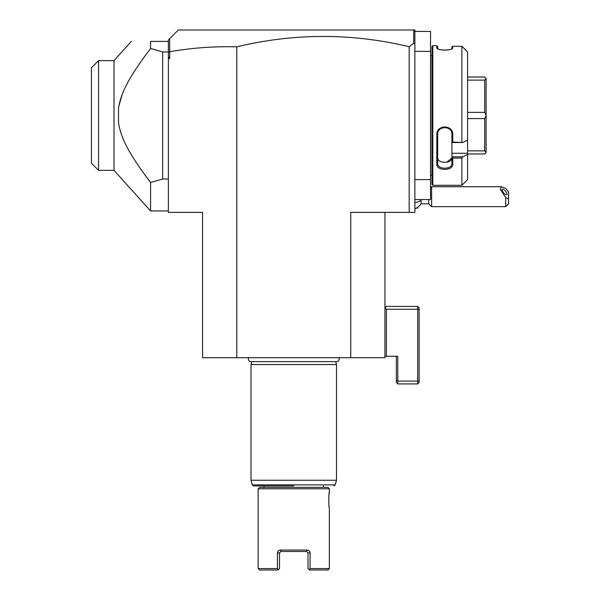 <?xml version="1.0" encoding="UTF-8"?>
<svg xmlns="http://www.w3.org/2000/svg" width="600" height="600" viewBox="0 0 600 600"><rect width="100%" height="100%" fill="white"/><g stroke="black" fill="none" stroke-linecap="round" stroke-linejoin="round"><path stroke-width="0.9" d="M236.767 357.705L202.575 357.705L202.575 212.377L168.375 212.377L168.375 51.945L162.675 51.945L150.578 48.488L150.578 41.4C124.552 41.4 124.552 41.4 150.578 41.4L168.375 41.4L168.375 39.975L178.35 30L414.87 30L414.87 212.377L350.752 212.377L350.752 357.705L236.767 357.705L236.767 46.838C214.275 46.23 191.933 47.858 169.755 51.727L168.375 52.477M384.945 212.377L384.945 357.705L350.752 357.705M409.17 212.377L409.17 46.718C351.69 32.985 294.225 33.03 236.767 46.838M414.87 44.123L413.692 43.312L409.17 46.718M414.87 51.375L430.537 51.375L430.537 31.425L414.87 31.425L413.445 30M168.375 56.528L169.755 58.492L169.755 51.727M168.375 58.492L169.755 58.492M413.692 30.255L413.692 43.312M169.68 51.668L169.68 38.67M168.375 51.945L168.375 41.79M162.675 51.945L162.675 179.032L168.375 179.032M148.86 50.752L150.578 48.488C127.552 78.968 120.953 93.383 118.507 108.27L118.507 122.7C120.922 137.46 127.462 151.905 150.578 182.49L162.675 179.032M150.578 182.49L150.578 210.952L168.375 210.952M146.453 53.97L145.98 54.608M144.675 56.385L143.655 57.795M136.087 68.715L135.653 69.367M133.395 72.885L132.727 73.965M122.91 92.7L122.752 93.09M122.1 94.748L118.86 106.102M118.515 122.738L118.665 123.75M122.895 138.248L123.427 139.515M144.9 174.892L145.493 175.703M147.113 177.892L148.86 180.225M150.578 210.952L114.015 170.34L114.015 60.63L131.34 41.4M114.015 170.34L98.558 170.34L98.558 60.63L114.015 60.63M98.558 170.34L91.44 163.222L91.44 67.755L98.558 60.63M414.87 199.553L430.537 199.553L430.537 179.602L414.87 179.602M430.537 51.375L430.537 179.602M431.963 55.65L430.597 55.65A2.85 2.85 0 0 1 430.537 55.08M430.597 55.65L430.597 175.328A2.85 2.85 0 0 0 430.537 175.898M430.597 175.328L431.963 175.328M462.847 142.507L451.912 142.507L451.912 153.278L467.588 153.278L467.588 154.433L462.847 156.825L467.588 154.433L467.588 179.602L461.888 185.303L432.817 185.303L432.817 45.675L431.963 46.53L431.963 184.447L432.817 185.303L461.888 185.303L461.888 158.085L452.768 158.085L452.768 164.047C453.225 171.18 436.365 171.203 436.808 164.047L436.808 134.648C436.365 124.455 453.225 124.493 452.768 134.648L452.768 142.095L462.847 142.507L467.588 140.123L467.588 51.907L461.888 46.282L461.888 142.095M461.888 46.282L452.768 46.282L452.408 48.398M451.912 47.04L452.768 46.282L451.912 47.04L451.912 48.6L452.768 47.767C453.217 50.805 436.357 50.797 436.808 47.767L436.808 45.675L432.817 45.675M437.168 48.398L437.7 48.765M436.808 45.675L437.662 46.53L437.662 48.6L436.808 47.767M437.752 48.795L438.525 49.162M439.987 49.627L442.545 50.07M443.865 50.168L444.428 50.182M445.957 50.153L446.82 50.093M448.013 49.943L449.64 49.613M462.847 47.13L467.588 51.907M436.808 164.047L437.662 163.455C437.19 169.815 452.43 169.748 451.912 163.455C452.43 169.748 437.19 169.815 437.662 163.455L437.662 134.415C437.19 125.422 452.43 125.535 451.912 134.415L451.912 142.462L452.768 142.095M451.912 153.278L451.912 156.825L462.847 156.825L461.888 158.085M467.588 153.278L467.588 140.123M452.768 164.047L451.912 163.455L451.912 156.825M451.912 156.968L452.768 158.085M436.808 134.648L437.662 134.415M452.768 134.648L451.912 134.415M437.662 157.523L437.662 163.455L437.662 157.523C437.197 163.898 452.377 163.905 451.912 157.523M451.882 158.017L446.692 162.255M467.588 80.115L484.68 80.115L486.105 78.495L486.105 152.535L484.68 153.96L467.588 153.96M467.588 77.017L484.68 77.017L486.105 78.495M486.105 152.475L484.68 150.855L467.588 150.855M467.588 118.59L484.68 118.59L484.68 150.855M484.68 118.59L486.105 115.545M486.105 115.433L484.68 112.387L467.588 112.387M484.68 80.115L484.68 112.387M421.088 199.553L421.088 200.265A12.825 6.413 180 0 1 414.87 202.718M414.87 208.733A12.825 12.825 0 0 0 421.088 203.827L421.088 200.265M421.088 203.827L428.775 203.827L428.775 199.553M430.537 187.815L431.625 186.727L431.625 206.678L505.71 206.678L505.71 197.505L508.56 198.96L508.56 203.827L505.71 206.678M431.625 186.727L501.353 186.727L505.71 188.498L508.56 191.977L508.56 198.96M501.353 186.727L500.22 189.248L505.71 197.505M502.013 189.795A3.562 1.26 49.1 0 0 504.045 193.305A3.562 1.26 49.1 0 0 506.865 194.67A3.562 1.26 49.1 0 0 507.053 194.16A3.562 1.26 49.1 0 0 505.02 190.65A3.562 1.26 49.1 0 0 502.2 189.285A3.562 1.26 49.1 0 0 502.013 189.795M417.72 207.255L417.72 208.103L416.303 208.103M386.37 356.28L397.77 356.28L397.77 381.067L417.72 381.067L417.72 306.413L386.37 306.413L384.945 307.837L386.37 309.263L386.37 356.28L384.945 356.28M396.345 356.28L396.345 382.493L397.77 383.918L417.72 383.918L417.72 381.067L419.138 380.483L419.138 309.855L417.72 309.263L386.37 309.263M419.138 380.483L419.138 382.493L417.72 383.918M417.72 306.413L419.138 307.837L419.138 309.855M397.77 383.918L397.77 381.067L396.345 380.483M248.782 357.705A2.535 2.535 0 0 0 250.897 361.635L336.615 361.635A2.535 2.535 0 0 0 338.737 357.705M335.722 361.635L336.502 364.545L251.017 364.545L251.017 480.24L259.178 480.24M251.79 361.635L251.017 364.545M336.502 364.545L336.502 480.24L251.017 480.24L252.255 484.882L335.257 484.882L336.502 480.24M264.06 487.365L264.06 485.94L253.635 485.94L293.76 485.94M259.56 487.365L327.952 487.365L329.377 488.79L258.135 488.79L259.56 487.365M278.085 570L278.475 569.61L277.433 568.575L278.475 569.61L278.085 570L259.56 570L258.135 568.575L277.433 568.575L277.433 552.9C277.5 551.28 278.49 550.335 280.403 550.05L293.76 550.05L280.403 550.05L280.935 551.475L306.585 551.475L307.118 550.05L293.76 550.05L307.118 550.05C309.022 550.335 310.013 551.28 310.087 552.9L310.087 568.575L329.377 568.575L329.377 508.02C328.62 508.972 328.62 491.393 329.377 492.345L328.987 494.947M328.942 495.285L328.89 495.803M328.853 496.178L328.822 503.895M328.882 504.548L328.95 505.155M329.025 505.748L329.093 506.257M306.585 551.475L308.01 552.9L308.01 568.575L309.435 570L309.045 569.61L310.087 568.575L309.045 569.61M309.435 570L327.952 570L329.377 568.575M278.475 569.61L279.51 568.575L279.51 552.9L280.935 551.475M310.087 552.9L308.01 552.9M277.433 552.9L279.51 552.9M428.775 203.827L431.625 206.678M252.255 484.882L253.635 485.94M335.257 484.882L333.885 485.94M323.46 487.365L323.46 485.94M329.377 492.345L329.377 488.79M258.135 568.575L258.135 488.79"/></g></svg>
